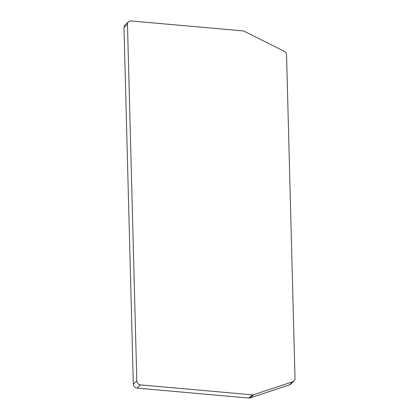 <?xml version="1.0" encoding="UTF-8"?>
<svg xmlns="http://www.w3.org/2000/svg" width="419" height="419" viewBox="0 0 419 419"><rect width="100%" height="100%" fill="white"/><g stroke="black" fill="none" stroke-linecap="round" stroke-linejoin="round"><path stroke-width="0.63" d="M293.991 381.049L290.503 384.265A3.876 3.452 -132.6 0 1 289.361 384.93L250.243 397.893A3.876 3.452 -132.6 0 1 248.855 398.05L252.343 394.839L140.559 384.899A3.876 3.452 -132.6 0 1 136.809 380.902L127.47 24.297A3.876 3.452 -132.6 0 1 128.497 21.772A3.876 3.452 -132.6 0 1 131.027 20.95L242.816 30.886A3.876 3.452 -132.6 0 1 244.219 31.289L284.202 51.286A3.876 3.452 -132.6 0 1 286.544 54.879L295.018 378.525A3.876 3.452 -132.6 0 1 293.991 381.049A3.876 3.452 -132.6 0 1 292.855 381.719L253.736 394.682A3.876 3.452 -132.6 0 1 252.343 394.839M140.559 384.899L137.065 388.114L248.855 398.05M137.065 388.114A3.876 3.452 -132.6 0 1 133.321 384.118L136.809 380.902M127.47 24.297L123.982 27.513L133.321 384.118M123.982 27.513A3.876 3.452 -132.6 0 1 125.009 24.983L128.497 21.772M253.736 394.682L250.243 397.893M289.361 384.93L292.855 381.719"/></g></svg>
